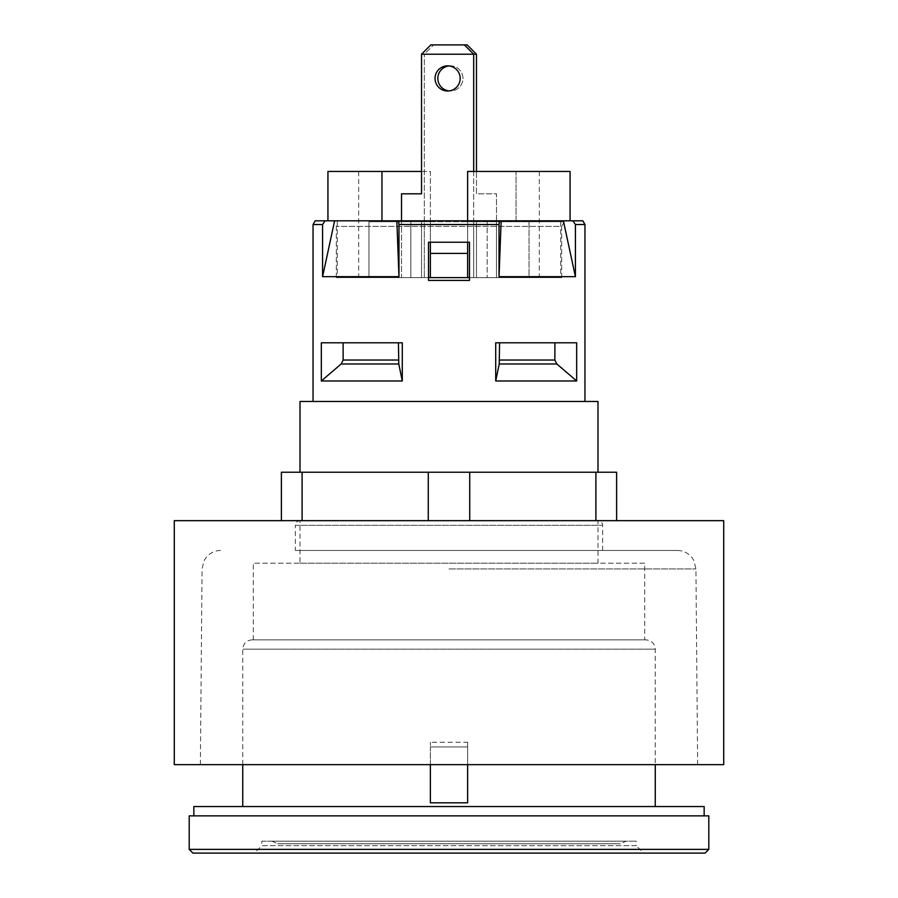 <?xml version="1.0" encoding="UTF-8"?>
<svg xmlns="http://www.w3.org/2000/svg" width="898" height="898" viewBox="0 0 898 898"><rect width="100%" height="100%" fill="white"/><g stroke="black" fill="none" stroke-linecap="round" stroke-linejoin="round"><path stroke-width="0.67" stroke-dasharray="4.49 3.37" d="M644.685 563.169L253.315 563.169L644.685 563.169L644.685 639.859L253.315 639.859L644.685 639.859M261.823 841.168L636.177 841.168L261.823 841.168L261.823 845.647L636.177 845.647L636.177 841.168M626.018 841.168L271.982 841.168L626.018 841.168L620.338 843.783L277.662 843.783L620.338 843.783M300.011 563.169L597.989 563.169L300.011 563.169L300.011 520.66L597.989 520.66L300.011 520.66C297.182 520.941 295.633 522.49 295.352 525.319L602.648 525.319L295.352 525.319L295.352 550.463L677.305 550.463L295.352 550.463M469.486 277.617L469.486 242.236L469.486 280.412L469.486 277.617L561.677 277.617L336.323 277.617L428.514 277.617L428.514 280.412L428.514 242.236L428.514 277.617M401.507 220.807L401.507 193.811L421.532 193.811L421.532 54.217L473.673 54.217L464.367 44.9L433.633 44.9L467.162 44.9L476.468 54.217L424.327 54.217L433.633 44.9L424.327 54.217L473.673 54.217L473.673 221.739L487.176 221.739L487.176 277.617L487.176 221.739L401.507 221.739L401.507 277.617L487.176 277.617L401.507 277.617L401.507 221.739L430.378 221.739L424.327 221.739L424.327 277.617L424.327 54.217L424.327 221.739L410.824 221.739L410.824 277.617L410.824 221.739L496.493 221.739L496.493 277.617L410.824 277.617L496.493 277.617L496.493 221.739L467.622 221.739L467.622 277.617L430.378 277.617L560.745 277.617L467.622 277.617L467.622 242.236L430.378 242.236L467.622 242.236L467.622 277.617L337.255 277.617L529.023 277.617L467.622 277.617L467.622 242.236L428.514 242.236L467.622 242.236L430.378 242.236L430.378 253.404L467.622 253.404M469.486 280.412L428.514 280.412L469.486 280.412L428.514 280.412L428.514 242.236L469.486 242.236L469.486 280.412M561.677 277.617L561.677 226.397L336.323 226.397L561.677 226.397L564.18 221.739L430.378 221.739L430.378 253.404M327.938 171.462L430.378 171.462L430.378 220.807L516.047 220.807L516.047 171.462L539.328 171.462L467.622 171.462L467.622 221.739L570.062 220.807L467.622 220.807L467.622 221.739L473.673 221.739L473.673 277.617L473.673 171.462M435.036 78.418A12.572 12.572 0 0 0 453.894 89.306A12.572 12.572 0 0 0 453.894 67.541A12.572 12.572 0 0 0 435.036 78.418M421.532 54.217L430.838 44.9L464.367 44.9M421.532 221.739L421.532 277.617L421.532 221.739L401.507 221.739M616.612 520.66L616.612 472.236L281.388 472.236L281.388 520.66L616.612 520.66L281.388 520.66M300.011 472.236L597.989 472.236L300.011 472.236M449 764.636L697.634 764.636L449 764.636M595.902 472.236L595.902 520.66M469.721 472.236L469.721 520.66M428.279 472.236L428.279 520.66M302.098 472.236L302.098 520.66M723.709 520.66L174.291 520.66M723.709 764.636L174.291 764.636M704.155 806.539L193.845 806.539M242.741 806.539L655.259 806.539L242.741 806.539M704.155 815.855L193.845 815.855L704.155 815.855M476.468 54.217L476.468 193.811L496.493 193.811L496.493 221.739L496.493 193.811L476.468 193.811L476.468 171.462M381.953 171.462L358.672 171.462L381.953 171.462L381.953 221.739L381.953 220.807L327.938 220.807L430.378 220.807L430.378 277.617L368.977 277.617L430.378 277.617L430.378 221.739L368.977 221.739L467.622 221.739L467.622 277.617L467.622 221.739L529.023 221.739L467.622 221.739L467.622 277.617M449 65.924A12.572 12.572 0 0 1 462.964 78.418A12.572 12.572 0 0 1 449 90.911M462.964 78.418A12.572 12.572 0 0 0 444.106 67.541A12.572 12.572 0 0 0 444.106 89.306A12.572 12.572 0 0 0 462.964 78.418M476.468 221.739L476.468 277.617L476.468 221.739L496.493 221.739M421.532 171.462L430.378 171.462L430.378 277.617M564.18 221.739L467.622 221.739L560.745 221.739L516.047 221.739L516.047 171.462L570.062 171.462M529.023 221.739L529.023 277.617L539.328 277.617L529.023 277.617L529.023 221.739M368.977 221.739L430.378 221.739L368.977 221.739L368.977 277.617L358.672 277.617L368.977 277.617L368.977 221.739M430.378 242.236L467.622 242.236M381.953 221.739L430.378 221.739L381.953 221.739M381.953 220.807L467.622 220.807M645.954 639.859L252.046 639.859L645.954 639.859C651.611 640.409 654.709 643.507 655.259 649.164L242.741 649.164L655.259 649.164L655.259 764.636M300.011 401.462L597.989 401.462M402.282 380.976L402.282 342.8L343.126 342.8L343.126 360.042L341.15 363.993L321.327 380.976L402.282 380.976L398.779 363.993L398.431 342.8L321.327 342.8L321.327 380.976M321.327 342.8L343.126 342.8L321.327 342.8M499.569 342.8L554.874 342.8L495.718 342.8L499.569 342.8L499.221 363.993L495.718 380.976L576.673 380.976L556.85 363.993L554.874 360.042L554.874 342.8L495.718 342.8L495.718 380.976M343.126 342.8L398.431 342.8M576.673 380.976L576.673 342.8L554.874 342.8M398.97 276.685L396.849 220.807L334.617 220.807L322.584 276.685L398.97 276.685L398.97 224.534L398.532 220.807L396.849 220.807M575.416 276.685L563.383 220.807L501.151 220.807L499.03 276.685L575.416 276.685L575.416 224.534L572.924 220.807L563.383 220.807M334.617 220.807L325.076 220.807L322.584 224.534L322.584 276.685M501.151 220.807L499.468 220.807L499.03 224.534L499.03 276.685M572.924 220.807L582.802 220.807M584.957 224.534L575.416 224.534M398.532 220.807L499.468 220.807M499.03 224.534L398.97 224.534M315.198 220.807L325.076 220.807M322.584 224.534L313.043 224.534M322.584 401.462L584.957 401.462L322.584 401.462M636.177 845.647L261.823 845.647L254.381 853.1L643.619 853.1L636.177 845.647M705.076 853.1L254.381 853.1M467.622 742.287L467.622 802.812L430.378 802.812L430.378 742.287L430.378 746.945L467.622 746.945L467.622 742.287L430.378 742.287M708.803 815.855L189.197 815.855M430.378 764.636L430.378 746.945L467.622 746.945L467.622 764.636M449 568.917L695.928 568.917L449 568.917M343.126 360.042L398.431 360.042M398.779 363.993L341.15 363.993M499.569 360.042L554.874 360.042M556.85 363.993L499.221 363.993M189.197 849.373L708.803 849.373M253.315 639.859L253.315 563.169M336.323 277.617L336.323 226.397L333.82 221.739M200.366 764.636L202.072 568.917L204.014 560.79L206.035 557.591C209.829 552.966 214.712 550.586 220.695 550.463M697.634 764.636L695.928 568.917L693.986 560.79L691.965 557.591C688.171 552.966 683.288 550.586 677.305 550.463M602.648 550.463L602.648 525.319C602.367 522.49 600.818 520.941 597.989 520.66L597.989 563.169M358.672 171.462L358.672 277.617M337.255 221.739L337.255 277.617M560.745 221.739L560.745 277.617M539.328 171.462L539.328 277.617M271.982 841.168L277.662 843.783M242.741 764.636L242.741 649.164C243.291 643.507 246.389 640.409 252.046 639.859"/><path stroke-width="1.35" d="M428.514 277.617L469.486 277.617M469.486 280.412L469.486 242.236L428.514 242.236L428.514 280.412L469.486 280.412M473.673 171.462L473.673 54.217L476.468 54.217L476.468 171.462M467.622 277.617L467.622 253.404L430.378 253.404L430.378 277.617M467.622 242.236L467.622 253.404M464.367 44.9L473.673 54.217L421.532 54.217L430.838 44.9L467.162 44.9L476.468 54.217M421.532 54.217L421.532 193.811L401.507 193.811L401.507 220.807M435.036 78.418A12.572 12.572 0 0 1 453.894 67.541A12.572 12.572 0 0 1 453.894 89.306A12.572 12.572 0 0 1 435.036 78.418M281.388 520.66L281.388 472.236L616.612 472.236L616.612 520.66M302.098 472.236L302.098 520.66M428.279 472.236L428.279 520.66M469.721 472.236L469.721 520.66M595.902 472.236L595.902 520.66M449 520.66L723.709 520.66L723.709 764.636L174.291 764.636L174.291 520.66L449 520.66M193.845 815.855L193.845 806.539L704.155 806.539L704.155 815.855M449 90.911A12.572 12.572 0 0 1 449 65.924M381.953 220.807L381.953 171.462L327.938 171.462L327.938 220.807M570.062 220.807L570.062 171.462L467.622 171.462L467.622 220.807M430.378 253.404L430.378 242.236M381.953 171.462L421.532 171.462M300.011 472.236L300.011 401.462L597.989 401.462L597.989 472.236M398.431 342.8L398.779 363.993L402.282 380.976L321.327 380.976L341.15 363.993L343.126 360.042L343.126 342.8M321.327 380.976L321.327 342.8L402.282 342.8L402.282 380.976M322.584 276.685L334.617 220.807L396.849 220.807L398.97 276.685L322.584 276.685L322.584 224.534L325.076 220.807L334.617 220.807M396.849 220.807L398.532 220.807L398.97 224.534L398.97 276.685M584.957 224.534L582.802 220.807L572.924 220.807L575.416 224.534L584.957 224.534L584.957 401.462M398.97 224.534L499.03 224.534L499.468 220.807L398.532 220.807M325.076 220.807L315.198 220.807L313.043 224.534L322.584 224.534M499.468 220.807L572.924 220.807M554.874 342.8L554.874 360.042L556.85 363.993L576.673 380.976L495.718 380.976L499.221 363.993L499.569 342.8M495.718 380.976L495.718 342.8L576.673 342.8L576.673 380.976M563.383 220.807L575.416 276.685L499.03 276.685L501.151 220.807M499.03 276.685L499.03 224.534M575.416 224.534L575.416 276.685M643.619 853.1L192.924 853.1L705.076 853.1L708.803 849.373L708.803 815.855L189.197 815.855L189.197 849.373L192.924 853.1M655.259 806.539L655.259 764.636M467.622 764.636L467.622 802.812L430.378 802.812L430.378 764.636M398.431 360.042L343.126 360.042M341.15 363.993L398.779 363.993M554.874 360.042L499.569 360.042M499.221 363.993L556.85 363.993M708.803 849.373L189.197 849.373M313.043 224.534L313.043 401.462M242.741 806.539L242.741 764.636"/></g></svg>
